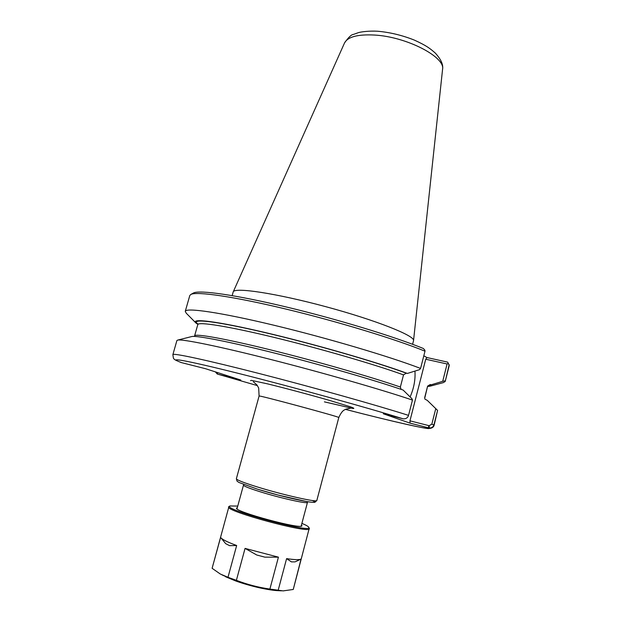 <?xml version="1.0" encoding="UTF-8"?>
<svg xmlns="http://www.w3.org/2000/svg" width="622" height="622" viewBox="0 0 622 622"><rect width="100%" height="100%" fill="white"/><g stroke="black" fill="none" stroke-linecap="round" stroke-linejoin="round"><path stroke-width="0.93" d="M448.4 363.31L447.094 363.979L425.736 359.228L426.949 357.549L447.646 362.128L449.255 365.487L445.197 381.504L449.193 364.655M430.548 386.06L443.377 382.6L445.197 381.504M425.005 351.189L420.581 368.434C389.442 356.46 326.534 337.839 273.221 325.065C219.791 312.252 185.861 307.447 185.263 311.365L189.811 295.481L190.892 294.416C196.809 291.275 233.553 296.492 285.436 308.947C337.233 321.372 395.506 339.138 425.005 351.189L424.865 350.155L423.333 348.475C394.115 336.518 337.007 319.094 286.307 306.98C235.536 294.836 199.507 289.813 193.559 292.954L193.24 293.133M420.581 368.434L419.446 369.686L407.394 373.433C376.559 362.043 314.507 344.114 265.547 332.622C216.44 321.076 190.021 317.974 196.031 323.075L197.85 324.381M185.263 311.365L186.281 313.231L195.627 322.67M425.736 359.228L409.945 420.83L429.157 425.705L429.328 428.022C431.746 428.029 433.293 426.941 433.962 424.756L437.593 410.427L435.765 408.631L431.831 424.142L429.157 425.705M447.094 363.979L442.701 381.309L431.287 384.777L430.206 384.528L427.617 386.122L424.694 397.559L424.873 399.091L427.306 400.397L435.765 408.631M426.949 357.549L423.815 355.846M412.596 344.3L413.552 340.537C414.952 335.756 375.641 320.105 325.944 306.724C276.261 293.289 234.416 287.037 233.219 291.881L232.154 295.613M442.701 381.309L445.095 380.804M401.136 389.372L400.374 387.047L403.515 374.879L406.259 373.177L407.394 373.433M191.825 336.525L177.76 340.071C182.915 339.013 219.169 346.368 271.239 359.609C323.215 372.827 382.25 389.815 412.464 400.078L411.982 398.756L403.11 390.048C375.245 380.407 322.608 365.176 276.316 353.514C229.946 341.828 197.12 335.437 191.825 336.525L191.358 336.642M412.464 400.078L408.53 415.379C407.799 417.712 406.135 418.87 403.554 418.863L402.939 418.754C367.314 407.643 292.527 386.977 239.143 373.573C185.535 360.099 165.25 356.678 181.492 362.618L205.61 368.737L240.8 380.034L217.661 374.141L257.438 385.624L217.506 374.102L217.319 372.5M402.939 418.754L383.284 413.77L410.131 423.17L429.328 428.022M427.773 386.417L430.004 386.208L431.287 384.777M215.352 371.863L217.218 373.993L216.86 372.353M428.589 425.565L428.752 427.913C431.668 430.541 393.151 421.716 345.467 409.377C392.482 421.623 427.92 429.359 428.908 428.519C431.971 428.294 433.721 427.151 434.148 425.098L437.593 410.427M181.492 362.618L181.072 362.486C173.421 359.485 174.269 359.151 173.398 358.186L172.877 354.602C172.862 352.822 206.317 359.944 259.825 373.682C313.216 387.382 376.738 405.241 408.53 415.379M177.76 340.071L176.912 340.514L172.877 354.602M410.131 423.17L409.945 420.83M414.928 371.093C415.535 379.537 413.933 388.151 410.123 396.929M225.669 543.659L220.6 537.416C221.867 539.321 227.224 542.019 236.655 545.517L229.596 545.665L225.669 543.659M256.777 555.018L245.06 548.402L278.431 557.157L264.956 557.164L256.777 555.018M300.916 559.116L295.069 561.868L291.438 561.884L286.602 558.626C294.626 559.839 299.446 559.979 301.048 559.038L293.257 589.462L283.127 590.892L269.894 589.065C258.402 587.432 247.229 584.517 236.383 580.334L245.06 548.402M236.655 545.517L227.986 577.302L220.281 574.005L212.11 568.298L220.6 537.416M278.431 557.157L269.894 589.065M212.11 568.298L228.958 506.526M236.383 580.334L227.986 577.302M278.143 590.371L286.602 558.626M309.266 528.195L293.257 589.462M309.375 528.653C310.743 534.306 224.604 511.059 228.632 506.868M301.483 524.921L301.942 525.683C302.945 530.201 233.405 511.432 236.547 508.042L237.332 507.606M301.888 523.382C305.954 525.069 308.224 526.352 308.714 527.231C314.219 534.236 221.634 509.262 229.915 505.966L237.752 506.075M324.42 401.866L352.876 408.452C354.695 408.615 353.957 408.094 350.652 406.874L329.777 400.475C310.184 394.838 284.573 388.004 267.421 383.836L251.319 380.361L250.479 380.633M253.372 381.784L256.956 384.956L258.674 387.988L259.094 396.027C256.692 394.48 341.657 417.401 338.796 417.533C342.504 409.299 344.961 409.991 346.042 409.113L350.909 408.102M338.796 417.533L316.839 500.446C317.795 502.731 282.458 494.793 257.065 486.863C243.451 482.61 236.547 479.896 236.368 478.73L259.094 396.027M301.165 526.119L307.478 502.366C308.147 504.271 280.141 498.051 260.027 491.722C249.165 488.301 243.653 486.101 243.49 485.106L237.005 508.804M312.267 500.5C324.505 506.005 286.828 498.362 257.508 489.172M434.148 425.098L431.831 424.142M424.873 399.091L424.694 397.559M424.795 397.994L427.617 386.122M427.983 386.06C429.872 385.873 430.611 385.36 430.206 384.528M406.259 373.177C374.988 361.646 311.777 343.461 263.083 332.156C214.232 320.789 189.679 318.301 197.85 323.969M403.515 374.879C374.841 364.453 319.863 348.468 273.82 337.326C227.675 326.153 198.278 321.558 197.804 324.606L197.796 323.712M400.374 387.047C371.544 377.025 316.435 361.195 270.376 349.836C224.223 338.446 194.935 333.33 194.593 335.88L194.336 336.424M442.561 69.392C445.593 57.014 406.399 36.667 374.312 35.034C357.689 34.218 347.76 36.853 344.534 42.941C348.491 37.281 351.492 34.435 353.529 34.397L358.303 32.678C361.04 31.784 369.577 30.742 377.694 31.24C390.072 32.344 402.271 35.291 414.299 40.08C426.552 45.663 430.043 48.446 435.384 53.158C441.052 59.393 443.447 64.805 442.561 69.392L413.552 340.537M281.541 590.814L278.765 590.682C269.544 590.535 249.585 586.033 235.528 580.886L221.953 574.876M193.559 292.954L190.892 294.416M316.839 500.446L315.043 502.203C314.304 502.288 314.748 502.739 307.354 501.713L278.088 495.05L257.438 489.156L239.003 482.493L237.052 481.164L236.368 478.73M243.56 484.46L243.49 485.106M307.478 502.366L307.742 501.775M427.695 386.635L428.161 385.865M197.804 324.606L194.593 335.88M344.534 42.941L233.219 291.881M229.915 505.966L228.857 506.58M308.714 527.231L309.321 528.296M278.765 590.682C266.62 589.905 252.268 586.663 235.707 580.964L225.607 576.765"/></g></svg>
